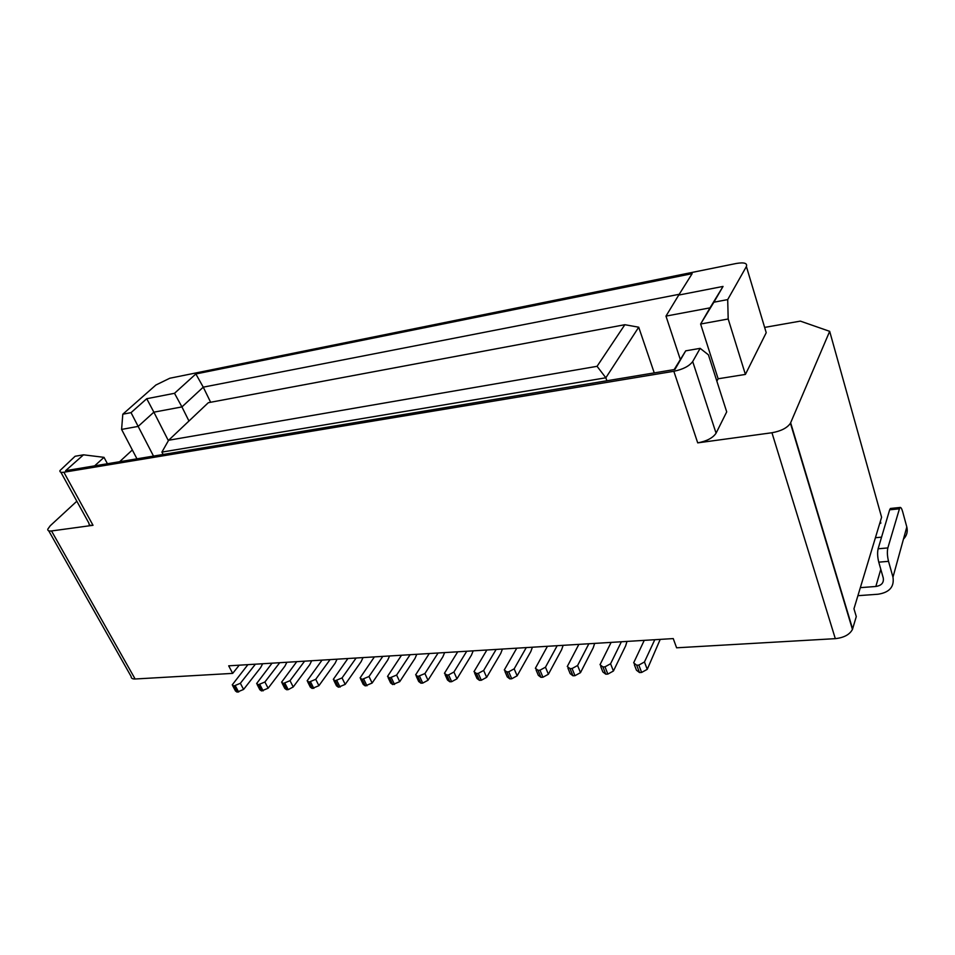 <?xml version="1.0" encoding="UTF-8"?>
<svg xmlns="http://www.w3.org/2000/svg" width="955" height="955" viewBox="0 0 955 955"><rect width="100%" height="100%" fill="white"/><g stroke="black" fill="none" stroke-linecap="round" stroke-linejoin="round"><path stroke-width="1.43" d="M835.315 638.656L771.95 432.746C781.035 431.111 787.195 427.947 790.442 423.256L829.68 331.337L881.596 517.24L853.961 608.777L856.289 616.584L852.445 629.429C849.663 634.609 843.945 637.689 835.315 638.656L676.606 647.8L673.239 638.585L228.687 665.826L232.686 673.382L239.239 665.181M232.686 673.382L135.121 678.993C132.435 679.089 131.098 678.241 131.122 676.474L48.729 530.825M188.959 421.012L181.928 406.914L153.874 412.166L168.39 440.685M210.637 402.27L203.26 387.157L181.928 406.914L174.502 393.305L146.736 398.713L153.874 412.166L138.177 426.396L121.595 429.416L122.801 414.207L155.904 385.008L169.811 378.24L736.353 263.461C744.184 262.171 747.538 263.186 746.392 266.517L766.22 332.698L745.401 374.42L718.136 378.777L700.624 324.02L709.995 307.856L665.981 316.105L680.223 359.223M764.645 327.41L800.35 321.119L829.68 331.337M771.95 432.746L697.711 442.869L673.848 371.292L63.866 472.236L93.017 525.298L51.522 530.956C48.801 531.267 47.559 530.67 47.786 529.165L50.221 525.775L76.83 501.22M122.801 414.207L131.038 412.644L153.516 456.084M107.426 463.736L104.011 457.35L94.617 465.873M119.614 461.719L132.339 449.972M606.903 380.759L605.84 377.786L161.908 452.097L163.138 454.485M638.716 327.207L605.84 377.786L597.066 366.314L168.629 440.255L208.321 402.7L624.857 324.712L638.716 327.207L654.247 372.892M93.017 525.298C90.056 525.632 88.719 524.975 88.994 523.328L60.869 472.236M131.038 412.644L146.736 398.713M174.502 393.305L195.847 373.966L692.148 273.655L678.73 295.071L723.042 286.428L713.898 302.21L727.698 299.595L746.392 266.529L765.23 329.38M63.866 472.236C60.905 472.665 59.604 472.116 59.962 470.576L75.099 456.263L83.503 454.819L65.62 470.684L674.91 369.466L685.702 350.843L674.17 369.585M673.848 371.292C683.016 369.37 689.295 366.123 692.697 361.551L700.158 348.348L685.702 350.843M104.011 457.35L83.503 454.819M121.595 429.416L136.971 458.83M679.208 294.295L203.26 387.157L195.847 373.966M168.629 440.255L161.908 452.097M716.871 381.176L718.136 378.777M700.158 348.348L708.419 354.83L726.707 411.88L716.071 433.188C712.86 437.963 706.736 441.186 697.711 442.869M880.343 521.37L880.844 523.173L879.77 523.28M745.401 374.42L728.188 318.994L700.624 324.02L713.898 302.21M723.042 286.428L709.995 307.856M678.73 295.071L665.981 316.105M597.066 366.314L624.857 324.712M728.188 318.994L727.698 299.595M588.865 643.754L577.596 665.504L580.485 672.666L574.97 675.686L572.952 675.782L570.039 668.631L567.27 666.53L578.873 644.362M580.485 672.666L593.21 647.824L594.667 643.395M654.784 639.707L644.458 661.97L647.251 669.336L641.641 672.439L639.504 672.547L636.687 665.193L633.643 662.877L644.255 640.351M647.251 669.336L660.215 639.373M382.8 656.383L369 676.51L372.14 683.04L387.742 660.048L389.58 655.966M372.14 683.04L365.264 685.893L362.112 679.375L360.083 677.907L374.396 656.897M526.265 647.586L514.172 668.846L517.144 675.818L530.825 651.537L532.401 647.215M517.144 675.818L511.725 678.766L509.803 678.862L506.819 671.902L504.288 669.992L516.774 648.17M304.609 661.17L290.022 680.676L293.221 686.967L288.183 689.641L286.596 689.725L283.372 683.434L281.594 682.18L296.766 661.648M293.221 686.967L309.73 664.704L311.688 660.741M255.403 664.191L240.362 683.291L243.597 689.438L260.631 667.617L262.661 663.749M243.597 689.438L237.126 692.136L233.88 686L232.244 684.866L247.906 664.644M557.171 645.699L545.472 667.199L548.397 674.254L561.624 649.698L563.14 645.329M548.397 674.254L542.941 677.238L540.972 677.334L538.023 670.291L535.373 668.285L547.43 646.296M621.383 641.76L610.579 663.761L613.42 671.019L625.632 645.89L627.017 641.414M613.42 671.019L607.858 674.087L605.78 674.182L602.915 666.936L600.015 664.728L611.128 642.381M496.146 649.436L483.66 670.458L486.668 677.334L481.308 680.247L479.434 680.33L476.402 673.466L473.99 671.663L486.883 649.997M486.668 677.334L500.79 653.327L502.426 649.054M279.72 662.698L264.905 682.001L268.128 688.221L284.9 666.172L286.894 662.257M268.128 688.221L261.575 690.942L258.339 684.735L256.632 683.541L272.056 663.164M410.113 654.712L396.612 675.054L399.727 681.667L414.995 658.437L416.786 654.294M399.727 681.667L392.756 684.556L389.64 677.955L387.527 676.403L401.506 655.237M356.12 658.019L342.045 677.931L345.209 684.377L361.133 661.636L363.007 657.589M345.209 684.377L338.416 687.206L335.241 680.76L333.307 679.363L347.907 658.52M438.094 652.993L424.915 673.562L427.995 680.258L442.893 656.765L444.636 652.587M427.995 680.258L422.719 683.1L420.94 683.183L417.848 676.498L415.64 674.863L429.273 653.53M330.06 659.619L315.723 679.315L318.91 685.69L335.133 663.188L337.055 659.189M318.91 685.69L312.201 688.471L309.002 682.121L307.14 680.796L322.038 660.108M466.756 651.238L453.923 672.022L456.968 678.814L471.483 655.07L473.179 650.844M456.968 678.814L451.655 681.691L449.817 681.775L446.761 675.006L444.445 673.287L457.732 651.788M570.039 668.631L572.069 668.524L577.596 665.504M572.952 675.782L570.171 673.657L567.962 668.225M636.687 665.193L638.835 665.086L644.458 661.97M639.504 672.547L636.448 670.207L634.347 664.716M365.264 685.893L363.234 684.413L360.68 679.124M362.112 679.375L369 676.51M509.803 678.862L507.272 676.94L504.956 671.556M506.819 671.902L508.74 671.795L514.172 668.846M283.372 683.434L290.022 680.676M286.596 689.725L284.817 688.46L282.131 683.231M237.126 692.136L235.491 690.99L232.734 685.809M233.88 686L240.362 683.291M540.972 677.334L538.322 675.316L536.053 669.909M538.023 670.291L539.993 670.183L545.472 667.199M605.78 674.182L602.868 671.962L600.719 666.495M602.915 666.936L605.004 666.829L610.579 663.761M476.402 673.466L478.288 673.371L483.66 670.458M479.434 680.33L477.011 678.516L474.647 673.144M258.339 684.735L264.905 682.001M261.575 690.942L259.867 689.737L257.158 684.532M392.756 684.556L390.643 682.992L388.136 677.692M389.64 677.955L396.612 675.054M338.416 687.206L336.47 685.797L333.88 680.533M335.241 680.76L342.045 677.931M420.94 683.183L418.72 681.536L416.261 676.212M417.848 676.498L424.915 673.562M312.201 688.471L310.339 687.146L307.701 681.894M309.002 682.121L315.723 679.315M449.817 681.775L447.513 680.044L445.09 674.696M446.761 675.006L448.587 674.91L453.923 672.022M857.912 595.693L878.075 594.225C889.475 592.47 894.441 586.776 892.973 577.166L888.532 561.337L878.767 562.161C877.49 557.004 877.275 552.551 878.111 548.791L889.654 509.815L890.43 508.466L899.837 507.487C900.78 507.045 901.711 508.406 902.63 511.594L906.808 526.969C907.942 531.625 906.82 535.671 903.454 539.121M875.413 537.725L881.561 537.152M878.767 562.161L883.256 577.93C884.008 582.729 881.537 585.57 875.842 586.477L860.336 587.647M899.837 507.487L887.852 547.919C887.04 551.692 887.267 556.168 888.532 561.337M890.43 508.466L891.063 508.394M51.522 530.956L135.121 678.993M716.071 433.188L692.697 361.551M852.612 628.939L790.656 422.814M572.069 668.524L574.97 675.686M638.835 665.086L641.641 672.439M363.807 679.28L366.959 685.809M508.74 671.795L511.725 678.766M284.96 683.362L288.183 689.641M235.384 685.917L238.643 692.053M539.993 670.183L542.941 677.238M605.004 666.829L607.858 674.087M478.288 673.371L481.308 680.247M259.891 684.651L263.126 690.871M391.383 677.859L394.499 684.472M336.9 680.676L340.076 687.123M419.627 676.403L422.719 683.1M310.626 682.037L313.825 688.4M448.587 674.91L451.655 681.691M892.973 577.166L906.808 526.969M875.842 586.477L880.797 569.299M889.654 509.815L899.085 508.848M887.852 547.919L878.111 548.791M852.445 629.429L790.442 423.256"/></g></svg>
